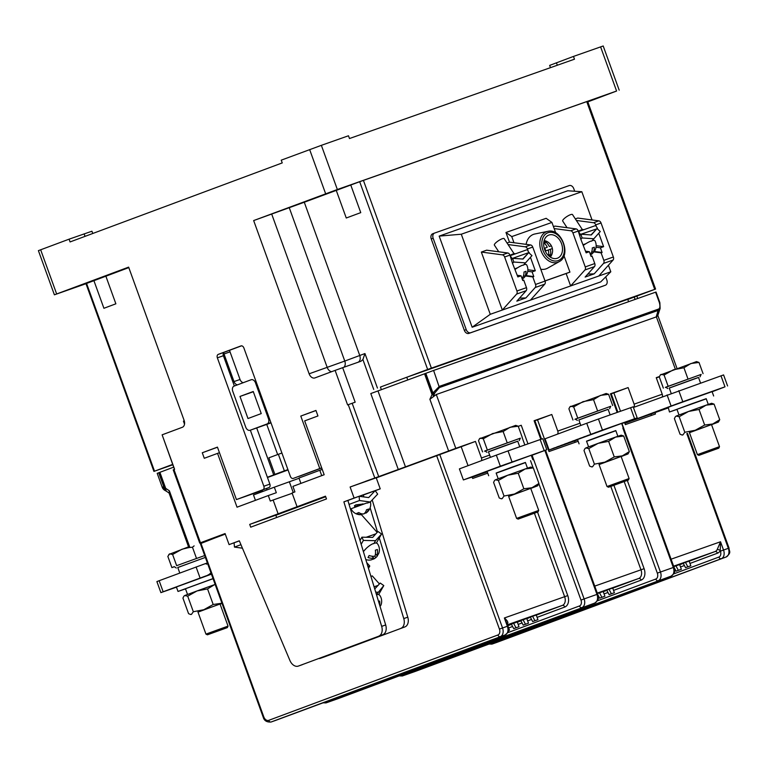 <?xml version="1.0" encoding="UTF-8"?>
<svg xmlns="http://www.w3.org/2000/svg" width="768" height="768" viewBox="0 0 768 768"><rect width="100%" height="100%" fill="white"/><g stroke="black" fill="none" stroke-linecap="round" stroke-linejoin="round"><path stroke-width="1.15" d="M298.368 666.077L382.79 634.714L298.368 666.077A8.813 6.067 -109.4 0 1 298.301 666.096A8.813 6.067 -109.4 0 1 289.939 660.538L239.309 540.806L229.085 544.618L225.082 533.568L199.709 543.034L173.222 469.862L174.614 469.334L162.125 434.822L182.314 427.296A5.875 4.042 -109.4 0 0 184.109 420.365L128.63 267.13L54.394 294.816L38.4 250.637L69.072 239.174L70.07 241.939L282.24 162.922L281.232 160.166L321.36 145.334L337.354 189.514L616.589 91.037L587.818 101.875M659.443 376.531L656.246 377.664L662.237 394.224A2.938 2.026 70.6 0 1 662.285 396.71M656.323 377.894L659.338 376.829M611.213 393.802L613.853 392.87L620.506 411.235M624.874 423.312L654.979 412.618L655.478 414L625.344 424.627L624.605 422.563M654.979 412.618L668.045 408.01M613.862 392.89L628.118 387.581L610.445 393.811L611.136 393.581L617.866 412.166M651.014 414.096L651.485 415.411M628.118 387.581L634.118 404.15A2.938 2.026 -109.4 0 1 633.619 407.386M712.128 391.757L724.982 386.842L682.8 401.722L624.854 423.264M557.424 434.17A2.938 2.026 -109.4 0 0 557.779 431.069L551.779 414.499L534.106 420.739L534.797 420.499L541.526 439.094M521.242 425.27L518.246 426.326L521.242 425.27L527.981 443.866M455.798 448.349L398.285 469.488L370.8 393.562L433.613 370.454L656.026 292.032L659.856 302.63L660.115 308.525L657.744 315.677L656.4 316.877L436.301 394.512L455.798 448.349L475.44 441.418L481.44 457.987A2.938 2.026 -109.4 0 1 481.373 460.714M534.874 420.72L537.514 419.789L549.014 451.546L578.141 441.274M551.779 414.499L537.523 419.808M577.642 439.891L548.534 450.23M574.666 440.995L575.146 442.33M621.725 423.629L637.181 417.84L602.438 430.061L556.128 447.331M554.266 447.984L548.515 450.182M590.736 434.304L586.733 423.254L598.445 419.011L633.187 406.8L637.181 417.84M586.733 423.254L545.059 438.778L549.053 449.818M554.246 448.051L556.147 447.341M632.861 419.424L630.854 420.134L632.851 419.395M629.242 420.701L627.235 421.411L629.232 420.672M625.632 421.978L623.616 422.688L625.613 421.939M622.013 423.254L620.006 423.955L622.003 423.216M607.546 428.352L605.539 429.062L607.536 428.323M603.936 429.629L601.92 430.339L603.917 429.59M600.317 430.906L598.31 431.606L600.307 430.867M596.698 432.173L594.691 432.883L596.688 432.144M629.069 420.835L627.062 421.546L629.059 420.806M625.459 422.112L623.443 422.822L625.44 422.083M596.525 432.317L594.518 433.018L596.515 432.278M592.915 433.584L590.909 434.294L592.896 433.555M625.286 422.246L623.28 422.957L625.267 422.218M589.123 434.995L587.117 435.706L589.123 434.995M621.706 423.581L623.386 422.957L621.696 423.552M585.331 436.406L583.325 437.117L585.322 436.378M581.549 437.818L579.542 438.528L581.53 437.789M577.757 439.229L575.75 439.939L577.747 439.2M573.974 440.64L571.958 441.35L573.955 440.611M573.802 440.784L571.786 441.485L573.782 440.746M570.182 442.051L568.176 442.762L570.163 442.022M621.389 423.514L577.517 439.536M573.629 440.918L571.613 441.619L573.61 440.88M570.01 442.186L568.003 442.896L570.01 442.186M566.39 443.462L564.384 444.173L566.381 443.434M577.066 439.776L575.059 440.486L577.056 439.747M573.456 441.053L571.44 441.763L573.437 441.014M569.837 442.33L567.83 443.03L569.827 442.291M566.218 443.597L564.211 444.307L566.208 443.568M562.608 444.874L560.592 445.584L562.608 444.874M577.555 439.642L574.886 440.621L577.565 439.661M573.283 441.187L571.267 441.898L573.283 441.187M569.664 442.464L567.658 443.174L569.654 442.426M566.045 443.741L564.038 444.442L566.035 443.702M562.435 445.008L560.419 445.718L562.416 444.979M558.816 446.285L556.81 446.995L558.806 446.256M576.72 440.045L574.714 440.755L576.71 440.016M573.11 441.322L571.094 442.032L573.091 441.293M569.491 442.598L567.485 443.309L569.482 442.57M565.872 443.875L563.866 444.586L565.872 443.875M562.262 445.152L560.246 445.853L562.243 445.114M558.643 446.419L556.637 447.13L558.643 446.419M555.024 447.696L553.018 448.406L555.014 447.667M576.547 440.179L574.541 440.89L576.547 440.179M572.938 441.456L570.922 442.166L572.918 441.427M569.318 442.733L567.312 443.443L569.309 442.704M565.699 444.01L563.693 444.72L565.69 443.971M562.09 445.286L560.074 445.997L562.07 445.248M558.47 446.563L556.464 447.264L558.47 446.563M621.686 423.514L623.558 422.813L621.667 423.485M618.701 424.416L617.136 424.954M615.696 425.462L613.69 426.173M611.914 426.797L609.466 427.67M601.709 430.454L598.32 431.683M594.394 433.114L591.744 434.074M589.037 435.062L588.211 435.37M615.859 430.714L586.589 441.302M578.486 439.008L577.834 439.277M577.478 439.44L579.082 443.856M588.605 446.87L586.531 441.158L601.123 435.734L615.802 430.57L617.866 436.272M615.581 437.078L621.216 435.168L623.702 436.022L615.581 437.078L598.118 443.357L608.621 441.341L615.581 437.078M585.802 447.946L598.118 443.357L588.768 448.579L585.802 447.946L584.966 448.579L585.802 447.946M621.149 456.566L628.013 453.946L629.338 451.594L622.378 455.856L614.256 456.912L604.915 462.134L594.403 464.15L592.598 466.723L591.418 466.81L589.632 466.08L583.997 450.509L584.966 448.579M594.403 464.15L588.768 448.579M614.256 456.912L608.621 441.341M629.338 451.594L623.702 436.022M628.013 453.946L599.069 464.563M599.021 464.438L621.11 456.442L629.107 478.531L607.018 486.528L599.021 464.438M608.525 487.229L628.397 480.029L608.525 487.229L607.018 486.528M578.861 419.962L608.131 409.363M580.848 425.453L578.842 419.904L593.424 414.48L608.102 409.306L610.128 414.893M574.954 419.318L610.762 406.282L609.59 408.768M610.742 406.301L575.347 419.059L577.354 420.442M612.662 405.533L608.611 394.33L600.49 395.386L593.53 399.648L583.027 401.664L573.677 406.886L570.71 406.253L569.875 406.886L568.906 408.816L572.957 420.019M569.875 406.886L606.125 393.475L608.611 394.33M597.581 410.851L593.53 399.648M577.738 418.09L573.677 406.886M671.088 559.19L720.528 541.757L717.158 549.658A2.352 1.45 -151.3 0 1 720.23 550.694L720.403 551.165A4.992 3.437 70.6 0 1 718.886 557.059L673.69 573.898M415.219 671.434A7.344 5.05 -109.4 0 0 415.277 671.414A7.344 5.05 -109.4 0 0 415.334 671.395L506.89 637.45L555.533 620.438L496.896 642.365L726.115 557.002A7.344 5.05 -109.4 0 0 728.352 548.333L723.533 550.032L720.528 541.757L720.23 550.694A9.686 6.672 70.6 0 1 717.485 553.19L689.981 563.434M199.709 543.034L221.952 535.219L200.39 543.667M205.574 563.578L207.37 562.925M207.619 563.626L206.573 564.134L205.555 563.568L159.149 580.714L163.142 591.763L160.886 592.637L176.467 587.174M160.886 592.637L156.883 581.587L159.149 580.714M206.4 575.741L163.142 591.763M211.104 573.254L207.254 575.434M209.549 574.608L211.363 573.974M165.206 591.053L167.213 590.342L165.206 591.053M168.826 589.776L170.832 589.066L168.826 589.776M172.445 588.499L174.451 587.789L172.445 588.499M176.438 587.088L174.163 587.933L176.448 587.117M168.998 589.642L171.005 588.931L168.998 589.642M172.618 588.365L174.624 587.654L172.618 588.365M172.781 588.23L174.797 587.52L172.781 588.23M176.573 586.819L178.579 586.109L176.573 586.819M180.365 585.408L182.371 584.698L180.365 585.408M184.147 583.997L186.163 583.286L184.147 583.997M187.939 582.586L189.946 581.875L187.939 582.586M191.731 581.174L193.738 580.464L191.731 581.174M195.341 579.898L197.357 579.187L195.341 579.898M195.514 579.763L197.53 579.053L195.514 579.763M199.133 578.486L201.139 577.776L199.133 578.486M202.752 577.21L204.758 576.509L202.752 577.21M206.362 575.942L208.378 575.232L206.362 575.942M199.306 578.352L201.312 577.642L199.306 578.352M202.925 577.075L204.931 576.365L202.925 577.075M206.534 575.798L208.55 575.098L206.534 575.798M210.154 574.531L208.262 575.232L210.154 574.531M203.098 576.941L205.104 576.23L203.098 576.941M206.707 575.664L208.723 574.954L206.707 575.664M210.326 574.387L208.435 575.098L210.326 574.387M211.44 574.166L174.509 587.664L176.755 586.858L174.336 587.798L176.41 587.03L178.013 591.446L185.52 588.893M200.083 578.006L196.08 566.957M203.261 564.384L202.397 564.691M209.962 573.542L210.614 574.253M210.288 573.427L210.845 573.216M206.88 564.019L206.621 563.203M210.845 574.378L208.397 575.251M200.64 578.035L197.251 579.264M193.325 580.694L190.675 581.654M187.968 582.653L187.142 582.95M213.034 578.592L178.013 591.446M177.418 586.598L176.755 586.858M187.536 594.451L185.462 588.749L213.072 578.688M214.512 584.659L197.05 590.938L207.552 588.922L214.512 584.659M184.733 595.526L197.05 590.938L187.699 596.17L184.733 595.526L183.898 596.16L184.733 595.526M197.99 612.144L221.952 603.206L213.187 604.493L203.846 609.715L193.334 611.731L191.53 614.304L190.349 614.39L188.563 613.661L182.928 598.09L183.898 596.16M193.334 611.731L187.699 596.17M213.187 604.493L207.552 588.922M220.08 604.147L222.029 603.427M197.952 612.019L220.042 604.022L228.038 626.112L205.949 634.109L197.952 612.019M207.446 634.81L227.328 627.619L207.446 634.81L205.949 634.109M177.792 567.542L205.363 557.405M179.779 573.034L177.773 567.485L205.373 557.424M204.058 555.773L186.586 562.051L204.058 555.773M176.659 565.68L186.586 562.051L176.659 565.68L172.608 554.477L169.642 553.834L167.837 556.397L171.888 567.6L174.278 566.64L176.285 568.022M196.512 558.432L192.461 547.229L189.552 547.488M194.122 545.875L192.461 547.229M188.803 547.584L181.958 549.245L172.608 554.477M173.885 566.899L171.888 567.6M188.544 546.854L168.806 554.467M376.253 477.888L461.174 446.717L468.038 465.677M200.909 543.187L263.779 716.861L263.174 717.091L200.304 543.427L225.283 534.115M275.856 515.28L325.68 496.723M249.706 524.4L250.714 527.165L326.486 498.941L325.478 496.176L249.706 524.4L275.827 515.194L276.662 517.498M398.285 469.488L350.112 487.008L376.224 477.802L380.227 488.842L375.254 490.694M475.44 441.418L461.184 446.736M225.12 533.674L213.6 537.984L225.216 533.933M365.491 481.354L391.728 471.965L365.491 481.354M279.427 513.619L294.931 508.07L279.427 513.619M325.574 496.435L322.445 497.635L325.622 496.55M487.267 471.84L472.195 477.158M468.307 478.243L472.176 477.101M540.182 439.565L542.784 438.682L546.787 449.722L500.333 466.186L496.339 455.136L508.042 450.893L540.182 439.565L544.186 450.605M496.339 455.136L459.398 468.893L463.392 479.942L468.326 478.272M463.392 479.942L500.333 466.186M531.322 455.51L546.787 449.722M506.304 464.054L504.298 464.765L506.285 464.026M509.914 462.778L507.907 463.488L509.914 462.778M513.533 461.51L511.526 462.211L513.523 461.472M517.152 460.234L515.146 460.944L517.133 460.195M531.61 455.126L529.603 455.837L531.6 455.098M535.229 453.859L533.222 454.56L535.219 453.821M538.848 452.582L536.842 453.293L538.829 452.544M542.458 451.306L540.451 452.016L542.458 451.306M502.512 465.466L500.506 466.176L502.512 465.466M506.131 464.189L504.125 464.899L506.112 464.16M535.056 453.994L533.05 454.704L535.046 453.955M538.675 452.717L536.669 453.427L538.656 452.688M498.72 466.877L496.714 467.587L498.71 466.848M534.883 454.128L532.877 454.838L534.874 454.099M494.938 468.288L492.931 468.998L494.918 468.259M531.302 455.462L532.992 454.829L531.293 455.434M491.146 469.699L489.139 470.41L491.146 469.699M487.363 471.11L485.347 471.821L487.344 471.082M483.571 472.522L481.565 473.232L483.571 472.522M479.779 473.933L477.773 474.643L479.77 473.904M483.398 472.656L481.392 473.366L483.389 472.627M475.997 475.344L473.981 476.054L475.978 475.315M479.606 474.067L477.6 474.778L479.606 474.067M483.226 472.79L481.219 473.501L483.216 472.762M486.845 471.523L484.829 472.224L486.826 471.485M472.205 476.755L470.198 477.466L472.195 476.726M475.824 475.478L473.808 476.189L475.805 475.45M479.434 474.202L477.427 474.912L479.434 474.202M483.053 472.934L481.046 473.635L483.043 472.896M487.133 471.456L484.483 472.502L487.162 471.542M468.413 478.166L466.406 478.877L468.403 478.138M472.032 476.89L470.026 477.6L472.032 476.89M475.651 475.613L473.635 476.323L475.632 475.584M479.261 474.346L477.254 475.046L479.251 474.307M482.88 473.069L480.874 473.779L482.87 473.03M471.859 477.024L469.853 477.734L471.85 476.995M475.478 475.757L473.462 476.458L475.459 475.718M479.088 474.48L477.082 475.19L479.078 474.442M482.707 473.203L480.701 473.914L482.707 473.203M486.326 471.926L484.31 472.637L486.307 471.898M478.915 474.614L476.909 475.325L478.906 474.576M482.534 473.338L480.528 474.048L482.534 473.338M486.154 472.061L484.138 472.771L486.134 472.032M531.283 455.395L533.165 454.694L531.274 455.366M530.995 455.395L487.094 471.35M528.307 456.288L526.733 456.835M525.302 457.344L523.286 458.045M521.51 458.678L519.062 459.552M511.306 462.336L507.917 463.565M503.99 464.986L501.35 465.955M498.643 466.944L497.818 467.251M525.456 462.595L496.186 473.184M488.093 470.89L487.43 471.158M487.085 471.322L488.678 475.738M498.202 478.752L496.138 473.04L510.72 467.616L525.408 462.451L527.472 468.154M525.178 468.96L530.813 467.04L533.299 467.904L525.178 468.96L507.715 475.238L518.227 473.222L525.178 468.96M495.408 479.827L507.715 475.238L498.374 480.461L495.408 479.827L494.573 480.451L495.408 479.827M530.755 488.448L537.61 485.827L538.934 483.475L531.974 487.728L523.862 488.784L514.512 494.016L504.01 496.032L502.195 498.595L501.024 498.691L499.229 497.962L493.594 482.39L494.573 480.451M504.01 496.032L498.374 480.461M523.862 488.784L518.227 473.222M538.934 483.475L533.299 467.904M537.61 485.827L508.666 496.435M508.618 496.32L530.707 488.323L538.704 510.413L516.614 518.4L508.618 496.32M518.122 519.11L538.003 511.91L518.122 519.11L516.614 518.41M488.458 451.843L517.728 441.245M490.445 457.334L488.438 451.786L503.03 446.352L517.709 441.187L519.734 446.774M484.56 451.2L520.358 438.163L519.187 440.65M520.349 438.182L484.944 450.941L486.96 452.323M522.259 437.414L518.208 426.211L510.086 427.267L503.126 431.53L492.624 433.546L483.283 438.768L480.307 438.134L479.482 438.758L478.502 440.698L482.563 451.901M479.482 438.758L515.722 425.357L518.208 426.211M507.187 442.733L503.126 431.53M487.334 449.971L483.283 438.768M472.128 476.966L472.675 478.464L487.747 473.155M537.11 617.357L564.806 607.037A9.686 6.672 -109.4 0 0 567.763 595.594L504.374 617.981L508.07 626.026L507.37 626.266L504.374 617.981C507.475 620.688 508.502 622.57 507.437 623.616A7.344 5.05 70.6 0 1 507.283 623.875M507.667 624.912L546.73 611.05L507.638 624.845M507.696 625.008L536.256 615.014M530.304 617.117L507.725 625.075M530.381 617.242L526.79 618.547M520.838 620.64L507.782 625.248M507.754 625.171L530.352 617.203M520.906 620.774L517.315 622.07M511.363 624.173L507.84 625.411M507.821 625.334L520.886 620.726M511.43 624.298L507.907 625.574M507.878 625.507L511.411 624.259M532.57 616.234L534.931 620.726L537.946 619.661L536.237 614.938M530.275 617.04L532.666 621.571L537.946 619.661M523.094 619.766L525.466 624.25L528.47 623.194L526.762 618.47M520.8 620.573L523.19 625.104L528.47 623.194M513.619 623.29L515.99 627.782L518.995 626.717L517.286 621.994M511.325 624.096L513.715 628.627L518.995 626.717M509.53 630.25L508.493 630.634L509.53 630.25L508.378 627.072M513.715 628.627L515.99 627.782M523.19 625.104L525.466 624.25M532.666 621.571L534.931 620.726M597.341 593.29L623.069 584.131L597.322 593.213M597.379 593.376L612.701 588.058M606.749 590.16L597.408 593.453M606.816 590.285L603.226 591.59M597.437 593.549L606.797 590.246M609.005 589.277L611.376 593.77L614.381 592.714L612.672 587.99M606.71 590.093L609.101 594.614L614.381 592.714M599.53 592.81L601.901 597.293L604.906 596.237L603.197 591.514M597.878 594.816L599.626 598.147L604.906 596.237M599.626 598.147L601.901 597.293M609.101 594.614L611.376 593.77M673.68 566.362L699.408 557.213L673.651 566.294M673.718 566.458L689.136 561.101M683.184 563.203L673.738 566.534M683.251 563.328L679.661 564.634M673.776 566.621L683.232 563.29M685.44 562.32L687.811 566.813L690.816 565.757L689.107 561.034M675.965 565.853L678.336 570.336L681.35 569.28L679.642 564.557M683.146 563.136L685.536 567.658L690.816 565.757M674.035 567.331L676.07 571.19L681.35 569.28M676.07 571.19L678.336 570.336M685.536 567.658L687.811 566.813M189.83 547.325L169.382 490.829L168.96 492.739L188.851 547.709M169.056 493.018L166.944 491.587A5.875 3.811 -56 0 1 165.686 488.333L164.678 487.2L159.36 472.522L173.683 467.136M166.944 491.587L165.83 490.915A5.875 3.36 -60.8 0 1 164.678 487.2L163.738 486.672L162.23 487.258L157.2 473.347L159.36 472.522M407.741 379.968L406.762 377.251L380.419 387.062L381.379 389.712M406.762 377.251L627.744 299.338M380.419 387.062L427.651 369.466L359.683 181.709L587.606 101.309L655.574 289.066L427.651 369.466M627.792 299.472L655.574 289.066M337.354 189.514L253.661 220.57L309.13 373.805A5.875 4.042 -109.4 0 0 314.87 377.933A5.875 4.042 -109.4 0 0 314.918 377.914L335.107 370.397L347.606 404.909L355.162 402.192L342.672 367.68L361.027 361.21L362.899 359.539L364.954 353.558L377.443 388.07M628.598 301.699L627.629 299.03M321.36 145.334L348.48 135.773L349.478 138.538L574.474 59.194L573.475 56.429L603.197 45.984L619.19 90.163M350.112 487.008L354.106 498.048L380.227 488.842M378.768 636.134A8.813 6.067 -109.4 0 0 381.667 626.371L343.882 501.859L354.106 498.048M297.072 506.765L292.07 492.96L294.912 491.894L292.915 486.374L324.173 474.739L304.675 420.893L317.942 415.958L315.946 410.438L300.787 416.074L319.776 468.538L293.261 478.416A2.938 2.026 70.6 0 1 293.232 478.426A2.938 2.026 70.6 0 1 290.362 476.362L243.888 347.971A2.938 2.026 -109.4 0 0 241.018 345.907A2.938 2.026 -109.4 0 0 240.989 345.917L218.256 354.384A2.938 2.026 -109.4 0 0 217.363 357.85L263.846 486.24A2.938 2.026 -109.4 0 1 262.944 489.706L236.429 499.584L262.541 490.368L248.611 495.158L268.973 487.574A2.938 2.026 -109.4 0 0 269.866 484.109L250.349 430.186M217.478 447.226L202.282 452.765L217.44 447.12L236.429 499.584M202.282 452.765L204.278 458.285L219.446 452.678M278.122 513.821L273.13 500.016L270.288 501.072L268.291 495.552L237.034 507.187L217.536 453.35M324.49 656.861L404.89 626.918L324.49 656.861A8.813 6.067 70.6 0 1 324.422 656.89A8.813 6.067 70.6 0 1 324.346 656.909M372.202 499.939L407.779 617.165A8.813 6.067 70.6 0 1 404.89 626.918M229.085 544.618L239.347 540.893M234.106 542.842L234.451 547.094L242.429 548.189M234.451 547.094L240.95 544.675M382.79 634.714A8.813 6.067 70.6 0 0 385.68 624.95L349.046 504.413L359.472 500.534L370.262 502.013L377.664 494.122L375.197 490.618L368.669 497.587L359.126 496.282L359.472 500.534M363.389 540.422L361.901 537.178L372.653 537.408L377.971 531.514L381.581 534L375.562 540.672L363.389 540.422L361.152 544.32M375.562 540.672L373.834 543.677A10.253 6.038 155.3 0 0 373.104 543.667A10.282 3.802 138.4 0 0 363.437 551.654M364.032 550.867L366.374 548.285M372.048 556.214L373.766 558.144A10.214 6.374 -150.2 0 1 367.997 557.51A10.32 2.275 -70.6 0 0 368.554 556.589A10.32 2.275 -70.6 0 0 369.13 555.523A10.214 6.374 -150.2 0 0 374.909 556.157A10.214 7.027 70.6 0 0 375.35 550.186A10.32 1.805 170.3 0 0 377.366 549.485A10.214 7.027 70.6 0 1 376.915 555.446A10.214 6.374 -150.2 0 0 378.845 553.19A10.32 10.32 0 0 0 377.434 543.696A10.282 3.802 138.4 0 0 374.198 543.283A10.253 1.075 124.6 0 0 373.834 543.677M381.581 534L376.368 543.072M377.818 554.774A10.214 6.374 -150.2 0 1 376.973 556.454A10.214 6.374 -150.2 0 1 375.773 557.443A10.214 7.027 70.6 0 1 374.381 558.653A10.214 7.027 70.6 0 1 372.461 559.306M373.766 558.144A10.214 7.027 70.6 0 1 370.56 559.997A10.32 10.32 0 0 1 365.837 559.574M375.466 553.824L376.915 555.446M374.669 556.195L375.773 557.443M361.901 537.178L360.038 540.442M379.296 537.965L403.766 618.576A8.813 6.067 -109.4 0 1 400.867 628.339M318.806 658.541A8.813 6.067 -109.4 0 0 320.4 658.31A8.813 6.067 -109.4 0 0 320.467 658.282M370.944 576.374L372.278 575.904L379.421 583.939M368.486 568.301L369.782 566.045L366.778 562.666M374.755 588.941L380.227 583.046L383.798 585.581L378.624 594.605M370.128 507.763L377.501 532.042M361.392 514.656L377.174 532.406M350.477 508.954L351.168 509.05M359.126 496.282L347.904 500.458L349.046 504.413M354.902 506.506L354.422 506.064L355.786 504.854L364.282 503.914M361.229 514.656A10.214 7.027 -109.4 0 0 361.834 514.608A10.32 10.32 0 0 1 351.024 508.752L366.758 502.992A10.253 2.563 175.4 0 1 367.402 503.078L370.262 502.013M361.834 514.608A10.214 7.027 -109.4 0 0 361.862 514.598A10.214 7.411 69.6 0 1 356.899 513.245A10.32 4.925 -55.4 0 0 357.821 512.976A10.32 4.925 -55.4 0 0 358.8 512.544A10.214 7.411 69.6 0 0 363.763 513.898A10.214 7.027 -109.4 0 0 366.509 509.75A10.32 5.194 -165.9 0 0 368.515 509.04A10.214 7.027 -109.4 0 1 365.77 513.187A10.214 7.411 69.6 0 0 365.904 513.11A10.32 10.32 0 0 0 370.387 501.878M363.245 495.062L375.197 490.618M359.357 496.31L363.226 494.995M347.894 500.448L343.882 501.859M375.869 533.846L366.154 537.274M360.758 539.174L359.76 539.53M383.798 585.581L376.464 594.566M380.035 606.346A10.214 6.374 -150.2 0 0 381.091 604.723A10.32 10.32 0 0 0 379.69 595.229A10.282 3.802 138.4 0 0 376.531 594.787M377.818 592.205L375.734 592.157M379.661 605.117A10.214 7.027 70.6 0 0 379.613 601.018A10.32 1.805 170.3 0 1 378.538 601.421M367.997 566.669L369.782 566.045M378.125 585.379L374.102 586.8M363.178 513.946A10.214 7.027 -109.4 0 0 363.878 513.888A10.214 7.411 69.6 0 0 365.501 512.448M361.574 513.792L361.862 514.598M365.424 512.237L365.77 513.187M172.733 464.515L168.922 465.974L172.781 464.65M172.819 464.765L153.936 471.408L172.685 464.381M54.394 294.816L85.987 283.709M153.936 471.408L85.968 283.661L128.803 267.61M74.045 287.578L95.51 279.898L74.045 287.578M69.072 239.174L91.939 231.216L92.765 233.491M174.49 469.382L162.125 434.822M184.522 424.157L183.437 421.162L184.589 422.688M93.917 280.675L103.91 308.285L115.872 303.811L105.878 276.192M434.582 233.069L432.768 233.741A4.406 3.197 69.6 0 0 432.73 233.76A4.406 3.197 69.6 0 0 431.251 238.944L464.333 330.336A4.406 3.197 69.6 0 0 468.845 333.418L603.446 285.955A4.406 3.197 69.6 0 0 603.475 285.936A4.406 3.197 69.6 0 0 603.514 285.926M359.683 181.709L350.765 185.021L360.758 212.63L346.262 218.006L336.259 190.397L304.282 202.243L359.76 355.488C360.739 358.925 360.125 361.21 357.907 362.362M335.107 370.397L342.672 367.68M253.661 220.57L304.282 202.243M336.259 190.397L350.765 185.021M320.304 195.869L341.77 188.179L320.304 195.869M587.75 101.693L602.928 96.077L587.674 101.482M550.474 67.651L549.658 65.395L573.475 56.429M574.704 191.242L573.763 188.65A4.406 3.197 69.6 0 0 569.251 185.568L434.659 233.04A4.406 3.197 69.6 0 0 434.621 233.05A4.406 3.197 69.6 0 0 433.142 238.243L466.234 329.635A4.406 3.197 69.6 0 0 470.746 332.707L605.338 285.245A4.406 3.197 69.6 0 0 605.376 285.235A4.406 3.197 69.6 0 0 606.854 280.042L605.712 276.893M608.429 265.229L610.81 271.786L600.72 281.894L472.157 327.235L439.171 236.112L567.744 190.771L581.827 191.722L592.042 219.946M610.81 271.786L490.272 314.294L461.29 234.221L581.827 191.722M461.29 234.221L439.171 236.112M490.272 314.294L472.157 327.235M555.706 232.848L551.933 222.422L546.144 218.314L505.968 232.483L509.462 242.141L507.043 242.995M502.435 254.861L507.763 252.979L486.662 250.186L481.344 252.058L502.33 310.042L516.624 294.067A2.938 2.026 -109.4 0 0 516.931 291.005L504.624 256.992A2.938 2.026 -109.4 0 0 502.435 254.861L481.344 252.058M596.362 226.627L595.728 224.861A2.938 2.026 -109.4 0 0 593.539 222.73L598.858 220.858L577.766 218.054L575.347 218.909M582.077 237.946L580.944 234.23L591.322 234.97L597.014 228.566L600.269 231.533L593.827 238.781L582.077 237.946L580.829 239.28L586.138 252.835L589.354 251.702L591.053 256.397L592.061 256.042L594.778 263.558A2.938 2.026 70.6 0 1 594.47 266.611L584.928 269.981A2.938 2.026 -109.4 0 0 585.235 266.918L572.918 232.906A2.938 2.026 -109.4 0 0 570.739 230.774L576.058 228.893L554.966 226.099L553.459 226.627M528.058 250.714L527.424 248.947A2.938 2.026 -109.4 0 0 525.235 246.816L508.061 244.541M525.235 246.816L530.563 244.944L509.462 242.141M530.563 244.944A2.938 2.026 70.6 0 1 532.742 247.075L545.059 281.088A2.938 2.026 70.6 0 1 544.752 284.15L530.458 300.125M544.752 284.15L535.21 287.51A2.938 2.026 -109.4 0 0 535.517 284.458L532.8 276.941L533.798 276.586L532.099 271.891L527.741 271.315M513.773 262.032L512.64 258.317L523.018 259.056L528.71 252.653L531.965 255.619L525.523 262.867L513.773 262.032L512.534 263.366L517.843 276.922L521.059 275.789L522.758 280.483L523.757 280.128L526.474 287.645A2.938 2.026 70.6 0 1 526.166 290.698L516.826 301.142L525.869 297.955L535.21 287.51M507.763 252.979A2.938 2.026 70.6 0 1 509.942 255.11L512.534 263.366M525.523 262.867L523.306 265.238A10.253 4.829 163 0 0 522.605 265.181A10.282 2.515 -33.3 0 0 515.117 269.414M514.896 268.781L517.526 267.802M517.248 275.29L521.059 275.789M523.728 264.787A10.282 2.515 -33.3 0 1 526.656 264.864A10.32 10.32 0 0 1 526.31 275.155A10.214 6.979 -136.9 0 1 524.659 276.768A10.214 7.027 70.6 0 0 525.994 271.296A10.32 3.158 178.3 0 1 523.987 272.006A10.214 7.027 70.6 0 1 522.643 277.478A10.214 6.979 -136.9 0 1 521.693 277.565M526.032 275.558L533.798 276.586M524.909 276.605A10.214 6.979 -136.9 0 1 523.555 278.093A10.214 6.979 -136.9 0 1 523.19 278.333A10.214 7.027 70.6 0 1 522.816 278.582A10.214 7.027 70.6 0 1 522.182 278.899M512.64 258.317L511.536 259.498M528.71 252.653L522.739 259.037M530.448 257.318L535.315 270.758L532.099 271.891M525.648 275.99L532.8 276.941M519.514 298.138L525.869 297.955M523.757 280.128L522.566 279.974M535.315 270.758L527.866 269.77M511.44 259.238L512.141 258.499L510.173 255.734M528.893 252.816L527.338 249.619L510.269 255.638M529.219 252.47L512.141 258.499M510.048 255.389A6.758 1.651 -33.3 0 1 512.966 253.997A6.758 1.651 -33.3 0 1 515.242 253.882M514.061 253.699L504.202 238.666A5.875 1.44 146.7 0 0 500.458 239.539A5.875 1.44 146.7 0 0 495.274 243.302A5.875 1.44 -33.3 0 0 494.381 245.107L498.768 251.789M523.632 275.203L524.659 276.768M522.634 277.478L523.19 278.333M551.933 222.422L511.757 236.592L513.984 242.746M544.992 280.915L569.923 272.122L563.99 255.725M540.768 269.222A18.355 13.315 69.6 0 0 546.086 268.848A18.355 13.315 69.6 0 0 547.613 268.157L559.152 261.677A16.291 11.818 -110.4 0 1 557.798 262.291A16.291 11.818 -110.4 0 1 541.104 250.906A16.291 11.818 -110.4 0 1 546.71 231.658A16.291 11.818 -110.4 0 1 547.853 231.341L534.883 233.981A18.355 13.315 69.6 0 0 533.587 234.336A18.355 13.315 69.6 0 0 526.118 244.349M511.757 236.592L505.968 232.483M570.739 230.774L554.16 228.576M576.058 228.893A2.938 2.026 70.6 0 1 578.246 231.024L580.829 239.28M580.944 234.23L579.84 235.411M593.827 238.781L591.61 241.152A10.253 4.829 163 0 0 590.899 241.094A10.282 2.515 -33.3 0 0 583.421 245.328M583.19 244.694L585.83 243.715M589.354 251.702L585.552 251.203M592.022 240.701A10.282 2.515 -33.3 0 1 594.96 240.778A10.32 10.32 0 0 1 594.605 251.069A10.214 6.979 -136.9 0 1 592.954 252.682A10.214 7.027 70.6 0 0 594.298 247.21A10.32 3.158 178.3 0 1 592.282 247.92A10.214 7.027 70.6 0 1 590.947 253.392A10.214 6.979 -136.9 0 1 589.997 253.478M596.035 247.229L600.403 247.805L602.102 252.499L594.326 251.472M593.213 252.518A10.214 6.979 -136.9 0 1 591.859 254.006A10.214 6.979 -136.9 0 1 591.494 254.246A10.214 7.027 70.6 0 1 591.12 254.486A10.214 7.027 70.6 0 1 590.477 254.813M591.936 251.117L592.954 252.682M590.928 253.392L591.494 254.246M594.47 266.611L585.13 277.056L594.173 273.869L603.514 263.424A2.938 2.026 -109.4 0 0 603.821 260.362L601.104 252.854L593.952 251.904M590.87 255.888L592.061 256.042M602.102 252.499L601.104 252.854M587.808 274.051L594.173 273.869M598.752 276.038L613.056 260.064A2.938 2.026 70.6 0 0 613.363 257.002L601.046 222.989A2.938 2.026 70.6 0 0 598.858 220.858M598.752 233.232L603.619 246.672L600.403 247.805M597.014 228.566L591.034 234.95M593.539 222.73L576.355 220.454M579.744 235.152L580.445 234.403L578.477 231.648M597.197 228.73L580.445 234.403M597.514 228.384L595.642 225.533L578.563 231.552M578.342 231.302A6.758 1.651 -33.3 0 1 581.27 229.91A6.758 1.651 -33.3 0 1 583.546 229.795M582.365 229.613L572.506 214.579A5.875 1.44 146.7 0 0 568.752 215.453A5.875 1.44 146.7 0 0 563.578 219.216A5.875 1.44 -33.3 0 0 562.685 221.021L567.062 227.702M584.928 269.981L570.634 285.955L566.131 273.533L569.923 272.122M545.021 280.982L566.131 273.533M603.619 246.672L596.16 245.683M557.299 258.25A12.336 8.947 -110.4 0 1 544.685 249.706A12.336 8.947 -110.4 0 1 548.794 235.094A12.336 8.947 -110.4 0 1 548.899 235.056A12.336 8.947 -110.4 0 1 561.514 243.61A12.336 8.947 -110.4 0 1 557.405 258.211A12.336 8.947 -110.4 0 1 557.299 258.25M544.934 243.782L545.434 241.776A10.214 7.027 70.6 0 1 549.302 246.528L551.376 245.827A10.32 10.32 93.6 0 1 552.374 248.592L550.301 249.283A10.214 7.027 70.6 0 1 550.387 255.437L548.688 254.227M543.744 242.717A10.214 7.027 70.6 0 1 547.286 247.229L544.243 248.323M545.434 241.776A10.32 5.386 125.1 0 0 543.802 242.304M544.262 248.362L547.286 247.229M551.376 245.827L549.302 246.528M545.261 251.078L548.294 249.994A10.214 7.027 70.6 0 1 548.496 255.648M548.899 256.022A10.32 5.261 14.8 0 0 550.387 255.437M548.304 250.032L550.301 249.283M658.944 311.645A5.875 3.293 -159.4 0 1 657.37 313.008L656.17 316.973M658.531 312.893A5.875 3.744 -164.3 0 1 656.803 314.726M660.115 308.525L658.368 310.349L439.402 387.571L434.746 393.005L433.891 395.136A1.469 0.701 -155.1 0 1 432.058 394.579L429.888 399.264L436.301 394.512M434.362 394.022A1.469 0.826 -159.4 0 1 432.374 393.523L432.058 394.579L424.531 373.757M659.482 302.774L659.424 302.774C660.336 306.48 659.971 308.602 658.33 309.139L439.363 386.362L432.374 393.523L425.146 373.536M300.787 416.074L315.974 410.534M321.686 467.866L319.776 468.538M321.725 467.971L299.28 476.294A2.938 2.026 -109.4 0 0 299.28 476.294A2.938 2.026 -109.4 0 1 299.242 476.304M234.355 386.006L223.392 355.718A2.938 2.026 70.6 0 1 224.285 352.253L241.546 345.83M266.64 488.842L267.024 489.907M268.291 495.552L276.326 492.71L274.32 487.19L299.05 478.282M255.437 500.333L253.488 494.957L274.32 487.19M300.902 483.398L298.954 478.022L322.234 469.392M321.734 475.642L319.786 470.256M289.392 481.882L293.242 492.518M292.195 493.286L273.13 500.016M158.707 472.762L163.738 486.672A5.875 3.36 119.2 0 0 164.899 490.387L165.83 490.915M288.038 469.949L267.485 477.523M237.562 384.806A4.406 3.034 70.6 0 1 234.01 381.59L224.016 353.981A4.406 3.034 70.6 0 1 223.69 352.675M267.389 477.264L273.696 474.912L256.694 427.949M266.746 424.406L277.661 454.56M283.709 471.274L274.886 474.384L284.362 470.861L278.362 454.291L268.896 457.824L274.886 474.384M270.989 422.851L268.176 423.898A4.406 3.034 70.6 0 1 268.138 423.917A4.406 3.034 70.6 0 1 268.099 423.926M273.696 474.912L283.738 471.37M245.75 427.19A4.406 3.034 -109.4 0 0 250.061 430.291A4.406 3.034 -109.4 0 0 250.09 430.282L267.139 423.926A4.406 3.034 -109.4 0 0 268.483 418.733L255.494 382.838A4.406 3.034 -109.4 0 0 251.184 379.738A4.406 3.034 -109.4 0 0 251.146 379.747L234.096 386.102A4.406 3.034 -109.4 0 0 232.762 391.306L245.75 427.19M253.248 391.498L261.245 413.587L247.987 418.531L239.99 396.442L253.248 391.498M253.334 391.738L239.99 396.442M229.68 350.246A4.406 3.034 -109.4 0 0 230.035 351.859L240.029 379.469A4.406 3.034 -109.4 0 0 243.322 382.666M287.914 469.603L284.362 470.861M281.923 453.043L278.362 454.291M633.427 407.453L723.59 374.918L727.584 385.958M712.109 391.699L713.789 391.075L712.099 391.67M715.68 390.365L713.674 391.075L715.67 390.336M715.853 390.23L713.846 390.941L715.843 390.202M719.472 388.954L717.466 389.664L719.472 388.954M719.645 388.819L717.638 389.53L719.635 388.79M723.264 387.542L721.248 388.253L723.245 387.514M645.254 415.958L643.248 416.659L645.245 415.93M642.067 417.043L639.629 417.936L642.067 417.043M716.534 389.904L717.926 389.386L716.534 389.904M675.734 404.534L677.626 403.824L675.725 404.506M670.598 406.416L673.843 405.235L670.598 406.416M668.16 407.357L670.051 406.646L668.15 407.328M675.043 404.544L678.95 403.133L675.043 404.544M678.662 403.277L682.57 401.856L678.662 403.277M671.261 405.955L675.158 404.544L671.261 405.955M674.87 404.688L678.778 403.267L674.87 404.688M667.469 407.366L671.376 405.955L667.469 407.366M671.088 406.099L674.986 404.678L671.088 406.099M663.686 408.778L667.584 407.366L663.686 408.778M667.296 407.51L671.203 406.09L667.296 407.51M659.894 410.189L663.792 408.778L659.894 410.189M663.514 408.922L667.411 407.501L663.514 408.922M656.102 411.6L660.01 410.189L656.102 411.6M659.722 410.323L663.619 408.912L659.722 410.323M652.32 413.011L656.218 411.6L652.32 413.011M655.93 411.734L659.837 410.323L655.93 411.734M648.528 414.422L652.435 413.011L648.528 414.422M652.147 413.146L656.045 411.734L652.147 413.146M644.736 415.834L648.643 414.422L644.736 415.834M648.355 414.557L652.262 413.146L648.355 414.557M640.954 417.245L644.851 415.834L640.954 417.245M644.563 415.968L648.47 414.557L644.563 415.968M682.79 401.808L684.778 401.078L682.79 401.808M687.101 400.301L688.992 399.59L687.091 400.272M690.72 399.024L692.611 398.314L690.72 399.024M694.33 397.747L696.23 397.037L694.33 397.747M697.949 396.47L699.84 395.77L697.939 396.451M712.416 391.373L714.307 390.662L712.406 391.354M683.309 401.712L685.21 401.002L683.309 401.683M686.928 400.435L688.819 399.725L686.928 400.435M679.526 403.123L681.418 402.413L679.526 403.123M664.368 408.768L666.259 408.058L664.358 408.739M660.576 410.179L662.477 409.469L660.576 410.179M664.195 408.902L666.086 408.192L664.186 408.883M656.794 411.581L658.685 410.88L656.784 411.562M660.403 410.314L662.304 409.603L660.403 410.314M664.022 409.037L665.914 408.326L664.013 409.018M667.91 407.654L666.432 408.182L667.91 407.635M653.002 412.992L654.893 412.291L653.002 412.992M656.621 411.725L658.512 411.014L656.611 411.696M660.23 410.448L662.131 409.738L660.23 410.448M663.85 409.171L665.741 408.461L663.85 409.171M667.469 407.894L666.259 408.317L667.459 407.875M638.17 418.301L641.069 417.245L638.189 418.272M642.422 416.774L643.075 416.534L642.422 416.774M649.219 414.403L651.11 413.702L649.219 414.403M652.829 413.136L654.73 412.426L652.819 413.107M656.448 411.859L658.339 411.149L656.448 411.859M660.067 410.582L661.958 409.872L660.058 410.563M663.677 409.306L665.578 408.605L663.667 409.286M667.296 408.029L666.086 408.461L667.286 408.01M645.427 415.814L647.318 415.114L645.418 415.795M649.046 414.547L650.938 413.837L649.046 414.547M652.656 413.27L654.557 412.56L652.646 413.251M656.275 411.994L658.166 411.283L656.275 411.994M659.894 410.717L661.786 410.016L659.885 410.698M663.504 409.44L665.405 408.739L663.504 409.44M667.987 407.846L665.914 408.595L667.978 407.827M648.874 414.682L650.765 413.971L648.874 414.682M652.483 413.405L654.384 412.694L652.474 413.386M656.102 412.128L657.994 411.427L656.102 412.128M659.722 410.851L661.613 410.15L659.722 410.851M664.57 409.133L662.131 410.006L664.57 409.133M667.642 408.019L665.741 408.73L667.642 408.019M712.08 391.642L668.63 407.078M668.227 407.395L669.475 411.984L676.982 409.43M667.891 407.597L666.605 408.048L667.882 407.578M633.917 419.088L634.147 419.722M709.104 392.534L708.192 392.851M706.099 393.581L704.918 393.994M702.307 394.915L700.877 395.434M692.102 398.573L689.923 399.36M684.787 401.232L682.147 402.192M679.44 403.19L678.614 403.488M706.253 398.832L669.475 411.984M678.998 414.989L676.934 409.286L691.526 403.853L706.205 398.688L708.269 404.39M705.984 405.197L711.61 403.286L714.096 404.141L705.984 405.197L688.512 411.475L699.024 409.459L705.984 405.197M676.205 416.064L688.512 411.475L679.171 416.707L676.205 416.064L675.37 416.698L676.205 416.064M711.552 424.685L718.406 422.064L719.731 419.712L712.781 423.974L704.659 425.03L695.309 430.253L684.806 432.269L683.002 434.842L681.821 434.928L680.035 434.198L674.4 418.627L675.37 416.698M684.806 432.269L679.171 416.707M704.659 425.03L699.024 409.459M719.731 419.712L714.096 404.141M718.406 422.064L689.462 432.682M689.414 432.557L711.504 424.56L719.501 446.65L697.411 454.646L689.414 432.557M698.918 455.347L718.8 448.157L698.918 455.347L697.411 454.646M669.264 388.08L698.525 377.482M671.194 393.408L669.235 388.022L694.186 378.893L698.506 377.424L700.531 383.011M665.357 387.437L701.155 374.4L699.994 376.886M701.146 374.429L665.741 387.178L667.757 388.56M703.066 373.651L699.005 362.448L690.893 363.504L683.933 367.766L673.421 369.782L664.08 375.014L661.114 374.371L660.278 375.005L659.299 376.934L663.36 388.138M660.278 375.005L696.518 361.594L699.005 362.448M687.984 378.97L683.933 367.766M668.131 386.208L664.08 375.014M720.403 551.165L723.533 550.032A7.344 5.05 70.6 0 1 721.296 558.701L726.115 557.002A2.352 1.699 69.6 0 0 726.134 556.992C732.048 552.24 728.928 551.376 729.043 548.102L728.352 548.333L686.822 433.613M532.09 455.232L584.112 598.934L596.966 594.403L544.867 450.47M540.835 439.334L534.106 420.739M489.638 455.098L481.44 457.987M675.302 369.101L656.4 316.877M662.237 394.224L634.118 404.15M627.312 480.47L660.451 572.016L673.306 567.485L622.838 428.064M617.174 412.406L610.445 393.811M580.042 423.216L557.779 431.069M602.438 430.061L598.445 419.011M630.586 407.683L634.579 418.723M624.202 481.632L657.331 573.149A4.992 3.437 70.6 0 1 655.805 579.043L597.35 600.816M655.805 579.043A2.352 1.699 -110.4 0 0 658.214 580.685A7.344 5.05 70.6 0 0 660.451 572.016L657.331 573.149M579.725 608.659A2.352 1.699 -110.4 0 0 581.491 609.254L671.069 576.154A7.344 5.05 -109.4 0 0 673.306 567.485L674.006 567.245L621.974 423.542M718.886 557.059A2.352 1.699 -110.4 0 0 721.296 558.701L657.83 582.336L594.787 604.714L671.069 576.154A2.352 1.699 69.6 0 0 671.088 576.144A2.352 1.699 69.6 0 0 671.136 576.125M673.613 566.179L715.075 551.549L689.174 561.197M717.158 549.658A7.344 5.05 70.6 0 1 715.075 551.549A2.352 1.699 -110.4 0 1 717.485 553.19M496.781 642.413A7.344 5.05 -109.4 0 0 496.838 642.394A7.344 5.05 -109.4 0 0 496.896 642.365L726.134 556.992A2.352 1.699 69.6 0 0 726.173 556.982M512.045 461.942L508.042 450.893M522.125 437.462L524.842 444.97M530.534 460.685L533.107 467.789M538.858 483.686L580.992 600.067A4.992 3.437 70.6 0 1 579.466 605.962L507.754 632.678M579.466 605.962A2.352 1.699 -110.4 0 0 581.875 607.603A7.344 5.05 70.6 0 0 584.112 598.934L580.992 600.067M439.094 659.549L441.696 658.56A2.352 1.699 69.6 0 0 441.715 658.55A2.352 1.699 69.6 0 0 441.696 658.56L505.152 636.182L594.73 603.072A7.344 5.05 -109.4 0 0 596.966 594.403L597.667 594.173L545.549 450.211M581.491 609.254L518.016 631.642L594.73 603.072A2.352 1.699 69.6 0 0 594.758 603.062A2.352 1.699 69.6 0 0 594.797 603.043M610.81 486.461L640.982 569.808L644.102 568.675A9.686 6.672 70.6 0 1 641.146 580.118L613.546 590.4M594.749 586.109L640.982 569.808A7.344 5.05 70.6 0 1 638.746 578.477L612.73 588.163M613.939 485.357L644.102 568.675M607.968 592.474L604.07 593.923M505.2 634.906A2.352 1.699 69.6 0 1 505.152 634.925A2.352 1.699 69.6 0 0 505.152 634.925L271.104 721.997L339.379 696.662L402.432 674.285L326.141 702.845A2.352 1.699 -110.4 0 1 324.365 702.259M415.373 671.376A2.352 1.699 69.6 0 1 415.354 671.386A2.352 1.699 69.6 0 0 415.354 671.386L402.48 675.926A2.352 1.699 -110.4 0 1 400.704 675.331M338.88 698.352A7.344 5.05 -109.4 0 0 338.938 698.333A7.344 5.05 -109.4 0 0 338.995 698.314L415.718 669.744L478.762 647.366L402.48 675.926A7.344 5.05 70.6 0 1 402.422 675.946L399.12 675.926M326.083 702.874L339.024 698.304A2.352 1.699 69.6 0 0 339.043 698.304A2.352 1.699 69.6 0 1 338.995 698.314L326.141 702.845A7.344 5.05 70.6 0 1 326.083 702.874L322.781 702.845M508.886 635.126L487.795 642.566L508.886 635.126M509.434 636.432L488.342 643.872L509.434 636.432M626.861 593.645L563.213 617.347L369.917 685.373L434.006 661.651L626.861 593.645A2.352 1.613 70.6 0 1 626.842 593.645A2.352 1.613 70.6 0 1 626.822 593.654L629.866 592.608M402.864 674.275A2.352 1.699 -110.4 0 1 402.278 674.342M339.024 698.304L415.738 669.734A2.352 1.699 69.6 0 0 415.738 669.734A2.352 1.699 69.6 0 0 415.757 669.725M430.55 664.368A2.352 1.613 70.6 0 1 430.531 664.378L478.742 647.376A2.352 1.613 70.6 0 1 478.742 647.376A2.352 1.613 70.6 0 1 478.733 647.376L481.776 646.33M479.203 647.357A2.352 1.699 -110.4 0 1 478.618 647.414M492.058 642.826A2.352 1.699 69.6 0 0 492.077 642.816L506.87 637.459A2.352 1.613 70.6 0 1 506.87 637.459L555.082 620.448A2.352 1.613 70.6 0 1 555.062 620.458L558.106 619.411M555.533 620.438A2.352 1.699 -110.4 0 1 554.957 620.496M488.717 644.064L492.019 644.093A7.344 5.05 70.6 0 0 492.077 644.064A2.352 1.699 -110.4 0 1 490.301 643.478M492.019 644.093L496.915 642.365A2.352 1.699 69.6 0 0 496.915 642.365A2.352 1.699 69.6 0 0 496.944 642.355M436.56 455.424L499.43 629.098A4.992 3.437 70.6 0 1 497.904 634.992L268.694 720.355A4.992 3.437 70.6 0 1 263.779 716.861M499.43 629.098L502.55 627.965A7.344 5.05 70.6 0 1 500.314 636.634A2.352 1.699 -110.4 0 1 497.904 634.992M439.68 454.291L502.55 627.965L507.37 626.266A7.344 5.05 -109.4 0 1 505.133 634.934C511.075 630.163 507.955 629.299 508.07 626.026M507.59 624.72L562.406 605.395A7.344 5.05 -109.4 0 0 564.643 596.726L534.432 513.283M567.763 595.594L537.542 512.112M508.694 627.936L512.592 626.486M518.16 624.413L522.058 622.954M527.635 620.88L531.533 619.43M505.152 636.182A2.352 1.699 -110.4 0 1 503.386 635.587M490.32 641.549A2.352 1.613 -109.4 0 0 491.232 640.109M268.694 720.355A2.352 1.699 69.6 0 0 271.104 721.997A7.344 5.05 70.6 0 1 271.046 722.016L275.866 720.317A7.344 5.05 -109.4 0 0 275.923 720.298A2.352 1.699 69.6 0 0 275.942 720.288A2.352 1.699 69.6 0 0 275.962 720.278L275.866 720.317A7.344 5.05 -109.4 0 1 275.808 720.336M275.942 720.288L354.192 691.296A2.352 1.613 70.6 0 1 354.192 691.296L402.413 674.294A2.352 1.613 70.6 0 1 402.413 674.294A2.352 1.613 70.6 0 1 402.394 674.304M564.806 607.037A2.352 1.699 69.6 0 0 562.406 605.395L536.294 615.12M507.936 625.68L511.469 624.365M517.354 622.176L520.944 620.842M526.829 618.643L530.41 617.309M515.424 632.63L518.035 631.642A2.352 1.699 69.6 0 0 518.035 631.642A2.352 1.699 69.6 0 0 518.054 631.632M597.274 593.098L638.746 578.477A2.352 1.699 -110.4 0 1 641.146 580.118M606.845 590.352L603.264 591.686M566.659 614.63A2.352 1.613 -109.4 0 0 567.562 613.19M594.355 604.723A2.352 1.699 69.6 0 0 594.374 604.714A2.352 1.699 69.6 0 0 594.394 604.704L671.088 576.144C677.011 571.382 673.891 570.518 674.006 567.245M683.29 563.395L679.699 564.73M684.403 565.517L680.506 566.966M657.83 582.336A2.352 1.699 -110.4 0 1 656.054 581.741M642.998 587.712A2.352 1.613 -109.4 0 0 643.901 586.272M627.293 593.635A2.352 1.699 -110.4 0 1 626.717 593.693M578.045 611.971A2.352 1.699 -110.4 0 1 576.346 611.453M563.213 617.347A2.352 1.613 -109.4 0 0 564.125 615.763M519.293 632.832A2.352 1.613 -109.4 0 0 520.205 631.248M516.01 633.955A2.352 2.352 -81.6 0 0 517.507 632.208M498.211 640.224L497.779 639.216M490.608 642.95A2.352 1.613 -109.4 0 0 491.51 641.472M367.334 686.352L419.194 667.018A2.352 1.699 69.6 0 0 419.194 667.018A2.352 1.699 69.6 0 0 419.213 667.008M434.006 661.651A2.352 1.613 70.6 0 1 433.987 661.661A2.352 1.613 70.6 0 1 433.968 661.661L477.907 646.166A2.352 1.613 70.6 0 1 477.888 646.176L506.582 636.058A2.352 1.613 70.6 0 1 506.582 636.058L626.842 593.645M169.382 490.829L165.686 488.333L159.888 472.32M352.157 403.258L378.643 476.419M362.899 359.539L373.718 389.424M173.971 469.574L200.458 542.746M56.65 293.942L40.656 249.763M309.648 149.578L325.642 193.757M348.25 404.669L374.736 477.84M407.779 617.165L403.766 618.576M354.557 505.565L354.97 506.707L362.554 503.904M385.68 624.95L381.667 626.371M635.107 299.405L634.253 297.053M85.046 236.362L84.134 233.866M183.437 421.162L184.262 420.854M86.563 283.43L154.522 471.178M654.71 289.354L586.742 101.606M431.376 368.112L363.408 180.365M289.306 207.83L344.774 361.066L364.954 353.558M343.978 367.219A5.875 4.262 -110.4 0 0 344.774 361.066L309.13 373.805M271.738 214.186L327.206 367.43A5.875 4.042 -109.4 0 0 331.622 371.693M616.589 91.037L600.595 46.867M557.318 65.242L556.426 62.774M468.845 333.418L470.746 332.707M464.333 330.336L466.234 329.635M431.251 238.944L433.142 238.243M527.424 248.947L532.742 247.075M545.059 281.088L535.517 284.458M526.166 290.698L516.624 294.067M526.474 287.645L516.931 291.005M504.624 256.992L509.942 255.11M572.918 232.906L578.246 231.024M594.778 263.558L585.235 266.918M595.728 224.861L601.046 222.989M613.363 257.002L603.821 260.362M613.056 260.064L603.514 263.424M548.054 232.714A14.832 10.762 -110.4 0 1 563.242 243.082A14.832 10.762 -110.4 0 1 558.144 260.602A14.832 10.762 -110.4 0 1 542.957 250.234A14.832 10.762 -110.4 0 1 548.054 232.714M544.829 248.198L545.798 250.886M658.339 309.139L657.37 313.008M433.891 395.136L433.056 396.96M434.746 393.005A1.469 0.826 -159.4 0 1 432.758 392.506L425.798 373.286M448.608 450.95L429.888 399.264M405.475 466.896L377.99 390.96M439.402 387.571L433.613 370.454M659.424 302.774L655.594 292.176M268.973 487.574L262.944 489.706M269.866 484.109L263.846 486.24M223.392 355.718L217.363 357.85M224.285 352.253L218.256 354.384M268.138 423.917L250.061 430.291L268.176 423.898M267.139 423.926L270.902 422.602M268.483 418.733L269.386 418.406M255.494 382.838L256.387 382.512M234.01 381.59L240.029 379.469M224.016 353.981L230.035 351.859M671.088 405.965L667.085 394.915M682.8 401.722L678.797 390.682M720.989 375.802L724.982 386.842M621.658 423.446L623.261 427.872M592.118 466.934L591.418 466.81M628.397 480.029L629.107 478.531M729.043 548.102L687.514 433.373M191.05 614.515L190.349 614.39M227.328 627.619L228.038 626.112M531.264 455.328L532.858 459.744M501.725 498.816L501.024 498.691M538.003 511.91L538.704 510.413M518.035 631.642L594.758 603.062C600.672 598.31 597.552 597.446 597.667 594.173M415.738 669.734L430.531 664.378M492.077 642.816L402.422 675.946M263.174 717.091C264.106 720.653 266.726 722.294 271.046 722.016M402.413 674.294L405.437 673.248M591.763 605.712L594.374 604.714M484.195 643.93L512.458 633.696M484.742 645.235L513.014 635.002M419.194 667.018L433.987 661.661M374.381 558.653A10.32 10.32 0 0 0 376.973 556.454M354.97 506.707L354.691 507.418M298.301 666.096L302.323 664.685M363.206 494.947L363.926 496.934M320.4 658.31L324.422 656.89M637.69 298.483L636.826 296.093M432.73 233.76L434.621 233.05M522.816 278.582A10.32 10.32 0 0 0 523.555 278.093M591.12 254.486A10.32 10.32 0 0 0 591.859 254.006M547.853 231.341C561.466 227.674 571.843 255.542 559.152 261.677M550.339 257.117A10.32 10.32 0 0 0 544.166 240.547M677.021 368.477L657.821 315.418M162.23 487.258A5.875 5.875 0 0 0 164.899 490.387M712.061 391.574L713.654 395.99M682.522 435.053L681.821 434.928M718.8 448.157L719.501 446.65"/></g></svg>
